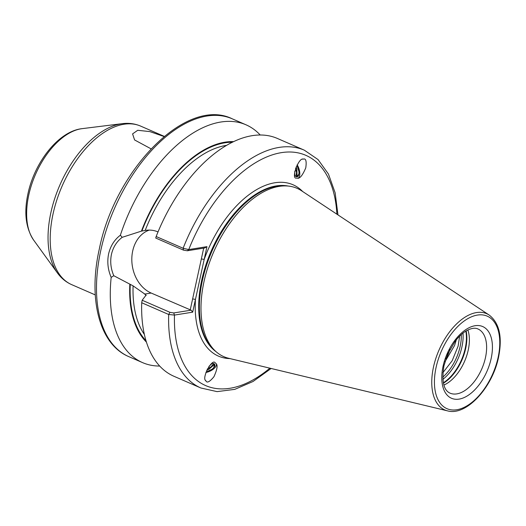 <?xml version="1.0" encoding="UTF-8"?>
<svg xmlns="http://www.w3.org/2000/svg" width="526" height="526" viewBox="0 0 526 526"><rect width="100%" height="100%" fill="white"/><g stroke="black" fill="none" stroke-linecap="round" stroke-linejoin="round"><path stroke-width="0.79" d="M205.896 372.454A8.436 3.873 153.7 0 0 213.655 368.884A8.436 3.873 153.7 0 0 216.311 363.88M205.811 380.686C206.896 383.316 209.598 382.001 213.931 376.741C217.12 369.719 217.882 365.373 216.206 363.709L215.154 362.769C212.024 358.081 201.353 378.556 205.811 380.686L205.613 380.337M216.403 364.058L216.206 363.709M297.729 178.294C300.07 178.439 302.752 174.961 305.764 167.86C306.73 161.088 305.882 158.175 303.226 159.122C298.676 157.195 290.799 178.925 296.329 178.136L298.17 178.196M297.157 164.842A8.436 3.82 -106.5 0 1 299.781 172.936A8.436 3.82 -106.5 0 1 297.959 178.248M151.001 148.812L134.59 139.955L132.585 133.887L137.72 130.29L149.851 131.599L164.053 136.523M158.024 231.92C153.98 230.184 149.7 229.691 145.176 230.427L141.428 231.131L122.17 237.325C116.673 241.559 113.103 247.24 111.446 254.367C109.993 261.553 110.776 268.674 113.794 275.723L133.091 285.855L145.564 294.586L145.807 295.48L142.171 300.241L169.97 312.332L173.751 312.95L191.089 310.176L151.166 293.041A33.138 25.932 80.9 0 1 132.703 250.961A33.138 25.932 80.9 0 1 149.239 230.099M145.36 230.401L145.176 230.427A109.086 60.72 -66.5 0 1 226.634 145.347M459.645 336.107L458.139 346.062L452.189 360.724L442.899 372.691M444.983 361.724L454.582 345.457L456.331 339.783M467.864 329.999A34.992 19.475 -66.5 0 1 468.225 350.099A34.992 19.475 -66.5 0 1 443.911 385.065M206.961 246.655L204.647 247.983L187.309 250.764L183.528 250.146L155.729 238.048L156.163 236.522L183.127 248.259L188.749 249.574L206.961 246.655L192.68 312.161L174.468 315.081L168.688 314.489L141.718 302.752L142.171 300.241M204.022 281.535A91.787 51.094 -66.5 0 1 288.057 186.04A91.787 51.094 -66.5 0 1 301.47 190.728L489.219 315.074A52.488 29.213 -66.5 0 0 433.496 366.997A52.488 29.213 -66.5 0 0 447.534 410.865L228.58 358.259A91.787 51.094 -66.5 0 1 216.008 351.638A91.787 51.094 -66.5 0 1 204.022 281.535M450.026 349.343A29.022 16.155 -66.5 0 1 445.903 358.831M113.794 275.723L111.177 277.38C107.869 269.674 107.015 261.843 108.612 253.887C110.453 246.004 114.379 239.771 120.375 235.194A129.672 72.18 -66.5 0 1 246.01 124.807A129.672 72.18 -66.5 0 1 260.219 135.011M296.756 176.874L298.893 174.021A6.792 3.077 -106.5 0 1 297.354 176.716A6.792 3.077 -106.5 0 1 297.105 176.769A6.792 3.077 -106.5 0 1 294.626 175.329M295.862 176.44L296.565 172.548L295.651 168.136M296.105 166.979L296.894 169.116L297.006 175.52L296.355 176.67M294.764 171.338L294.757 175.487M206.179 372.092L212.274 369.127L213.819 367.516L214.496 363.959M213.819 367.516A6.792 3.117 153.7 0 0 214.772 364.485A6.792 3.117 153.7 0 0 214.661 364.288A6.792 3.117 153.7 0 0 211.912 363.394M207.257 369.134L211.031 366.924L213.576 363.571M214.069 363.775L213.648 365.11L208.842 369.377L206.738 370.245M212.169 363.387L208.934 366.385M146.294 295.185L145.807 295.48M298.893 174.021L299.038 171.963L297.012 165.164M156.163 236.522A129.672 72.18 -66.5 0 1 277.373 138.45L304.337 150.186L318.052 159.575L328.448 174.047L335.134 192.779L337.962 214.897M146.425 342.097A111.847 62.252 -66.5 0 1 129.81 284.415M159.694 366.05A129.672 72.18 -66.5 0 1 142.546 362.611A129.672 72.18 -66.5 0 1 111.177 277.38M303.226 159.122L302.785 159.22M169.97 312.332L168.688 314.489A129.672 72.18 -66.5 0 0 200.873 387.991L173.902 376.261A129.672 72.18 -66.5 0 1 141.718 302.752M141.428 231.131A111.847 62.252 -66.5 0 1 233.643 141.632M120.375 235.194L122.17 237.325M190.208 310.024L203.7 248.134M336.883 214.181A125.556 69.886 -66.5 0 0 277.195 153.487A125.556 69.886 -66.5 0 0 188.749 249.574L187.309 250.764M302.693 191.536A93.437 52.008 -66.5 0 0 204.18 259.417L201.346 258.937M230.007 358.6A93.437 52.008 -66.5 0 1 195.462 299.399L192.628 298.919M192.68 312.161L191.089 310.176M269.884 368.18A125.556 69.886 -66.5 0 1 174.468 315.081L173.751 312.95M296.993 165.144L298.373 168.517L299.044 172.258M295.592 168.281L296.579 172.922M206.047 372.125L209.401 370.883L212.484 368.95M207.316 369.022L211.294 366.701M443.063 366.267A39.108 21.77 -66.5 0 1 475.103 325.719A39.108 21.77 -66.5 0 1 491.139 358.561A39.108 21.77 -66.5 0 1 459.099 399.109A39.108 21.77 -66.5 0 1 443.063 366.267M485.472 357.601A34.992 19.475 113.5 0 0 477.924 328.967C475.156 327.606 471.421 328.158 466.707 330.611C462.742 332.853 458.896 336.403 455.161 341.275L447.83 353.886L443.951 365.774C441.597 381.153 443.615 390.272 450.006 393.132A34.992 19.475 113.5 0 0 485.472 357.601M461.295 334.549A35.505 19.764 -66.5 0 1 460.151 346.397A35.505 19.764 -66.5 0 1 442.754 377.162M462.992 333.129A36.228 20.166 -66.5 0 1 461.927 346.904A36.228 20.166 -66.5 0 1 442.872 379.371M465.826 331.137A36.228 20.166 -66.5 0 1 465.227 348.343A36.228 20.166 -66.5 0 1 443.346 382.797M466.161 330.933A36.143 20.119 -66.5 0 1 465.661 348.56A36.143 20.119 -66.5 0 1 443.425 383.184M33.631 240.08C25.748 228.06 23.854 212.622 27.95 193.765C34.637 162.186 58.524 131.23 82.115 128.646A63.962 35.604 113.5 0 0 28.752 195.1A63.962 35.604 113.5 0 0 33.631 240.08L57.406 272.915A85.679 47.688 -66.5 0 1 50.877 212.668A85.679 47.688 -66.5 0 1 122.348 123.656C128.824 122.847 134.939 123.663 140.679 126.115A86.448 48.116 113.5 0 0 53.054 213.898A86.448 48.116 113.5 0 0 71.7 284.651L95.265 294.908M100.775 250.475A129.672 72.18 -66.5 0 1 232.216 118.804C186.559 96.232 114.964 169.569 99.282 249.192C88.02 299.084 99.315 344.3 128.745 356.608A129.672 72.18 -66.5 0 1 100.775 250.475M216.055 351.684A90.965 50.634 -66.5 0 1 201.708 280.226A90.965 50.634 -66.5 0 1 288.123 186.046M215.575 351.256A90.965 50.634 -66.5 0 1 201.945 280.332A90.965 50.634 -66.5 0 1 287.479 185.987M216.008 351.638L214.266 350.092A91.051 50.68 -66.5 0 1 202.379 280.549A91.051 50.68 -66.5 0 1 285.736 185.823L288.057 186.04M436.093 367.378A50.45 28.082 -66.5 0 1 477.424 315.074A50.45 28.082 -66.5 0 1 498.109 357.45A50.45 28.082 -66.5 0 1 456.778 409.754A50.45 28.082 -66.5 0 1 436.093 367.378M145.557 295.52A109.086 60.72 -66.5 0 1 145.564 294.586M144.367 334.437A109.086 60.72 -66.5 0 1 133.091 285.855M145.998 340.716A111.144 61.864 -66.5 0 1 130.257 284.342M141.875 231.059A111.144 61.864 -66.5 0 1 232.347 142.263M183.528 250.146L183.127 248.259A129.672 72.18 -66.5 0 1 304.337 150.186M144.466 294.113L151.166 293.041M82.115 128.646L122.348 123.656M447.534 410.865C466.286 416.257 492.481 387.57 498.556 357.2C502.547 337.133 499.437 323.089 489.219 315.074M246.01 124.807L232.216 118.804M164.244 136.365L140.679 126.115M200.873 387.991L217.087 391.627L234.767 389.365L253.032 381.495L271.14 368.483M142.546 362.611L128.745 356.608M57.406 272.915C61.226 278.208 65.993 282.12 71.7 284.651"/></g></svg>
